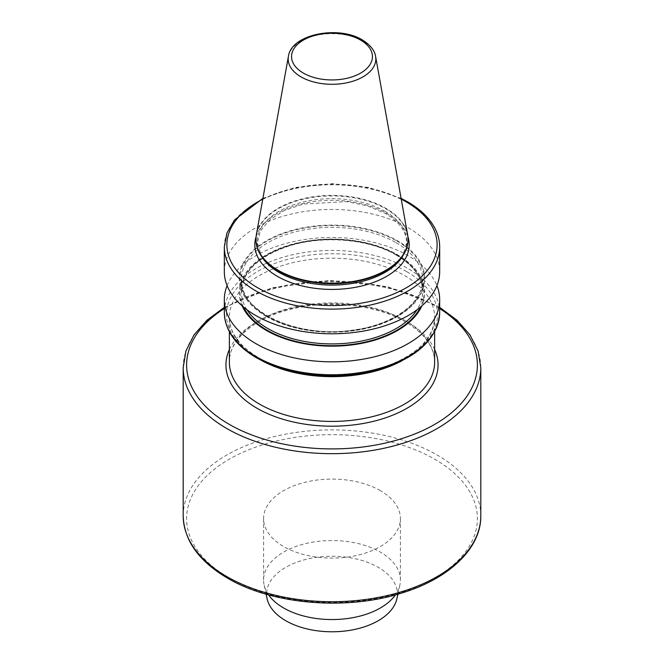 <?xml version="1.0" encoding="UTF-8"?>
<svg xmlns="http://www.w3.org/2000/svg" width="664" height="664" viewBox="0 0 664 664"><rect width="100%" height="100%" fill="white"/><g stroke="black" fill="none" stroke-linecap="round" stroke-linejoin="round"><path stroke-width="0.5" stroke-dasharray="3.32 2.49" d="M380.381 490.663A68.417 39.5 0 0 0 305.813 482.097A68.417 39.5 0 0 0 263.583 518.592A68.417 39.5 0 0 0 283.619 546.53A68.417 39.5 0 0 0 358.186 555.087A68.417 39.5 0 0 0 400.417 518.592A68.417 39.5 0 0 0 380.381 490.663M256.37 234.741A76.028 43.899 180 0 1 306.569 197.905A76.028 43.899 180 0 1 385.759 208.23A76.028 43.899 180 0 1 407.63 234.741M255.972 239.546A76.028 43.899 180 0 1 303.124 199.225A76.028 43.899 180 0 1 385.759 208.786A76.028 43.899 180 0 1 408.028 239.546M242.136 305.863A92.744 53.543 180 0 1 286.109 246.095A92.744 53.543 180 0 1 397.578 254.76A92.744 53.543 180 0 1 421.864 305.863M227.096 285.636A107.676 62.167 180 0 1 302.352 239.895A107.676 62.167 180 0 1 408.136 255.706A107.676 62.167 180 0 1 436.904 285.636M266.422 316.521A92.744 53.543 180 0 1 307.996 226.939A92.744 53.543 180 0 1 421.582 292.517A92.744 53.543 180 0 1 266.422 316.521M224.324 271.618A107.676 62.167 180 0 1 290.791 214.181A107.676 62.167 180 0 1 408.136 227.661A107.676 62.167 180 0 1 439.676 271.618M267.111 598.721A65.404 37.757 180 0 1 303.249 560.101A65.404 37.757 180 0 1 378.248 567.313A65.404 37.757 180 0 1 396.889 598.721M268.596 594.894A68.417 39.5 180 0 1 264.114 584.976A68.417 39.5 180 0 1 263.583 580.045A68.417 39.5 180 0 1 305.813 543.55A68.417 39.5 180 0 1 380.381 552.116A68.417 39.5 180 0 1 400.417 580.045A68.417 39.5 180 0 1 399.886 584.976A68.417 39.5 180 0 1 395.404 594.894M229.196 577.954A145.391 83.938 180 0 1 229.196 459.239A145.391 83.938 180 0 1 434.804 459.239A145.391 83.938 180 0 1 434.804 577.954A145.391 83.938 180 0 1 229.196 577.954M256.088 236.782A77.19 44.563 180 0 1 309.075 202.304A77.19 44.563 180 0 1 386.581 213.343A77.19 44.563 180 0 1 407.912 236.782M480.811 515.803A148.811 85.913 0 0 0 437.227 455.047A148.811 85.913 0 0 0 275.054 436.422A148.811 85.913 0 0 0 183.189 515.803M439.676 308.561A145.391 83.938 0 0 0 434.804 305.614A145.391 83.938 0 0 0 224.324 308.561M183.189 367.756A148.811 85.913 180 0 1 275.054 288.383A148.811 85.913 180 0 1 437.227 307.009A148.811 85.913 180 0 1 480.811 367.756M404.567 320.272A102.629 59.254 0 0 0 292.724 307.432A102.629 59.254 0 0 0 229.371 362.171C228.565 339.736 255.823 316.354 295.604 308.162C332.697 299.846 377.75 305.54 405.281 321.841C424.653 333.527 434.439 346.965 434.629 362.171A102.629 59.254 0 0 0 404.567 320.272M229.371 349.538A106.049 61.229 180 0 1 304.187 305.88A106.049 61.229 180 0 1 406.99 321.675A106.049 61.229 180 0 1 434.629 349.538M406.609 271.584A105.51 60.914 0 0 0 257.391 271.584A105.51 60.914 0 0 0 257.391 357.738A105.51 60.914 0 0 0 406.609 357.738A105.51 60.914 0 0 0 406.609 271.584M261.699 360.585A102.629 59.254 180 0 1 259.433 359.315A102.629 59.254 180 0 1 229.371 317.425A102.629 59.254 180 0 1 292.724 262.678A102.629 59.254 180 0 1 404.567 275.527A102.629 59.254 180 0 1 434.629 317.425A102.629 59.254 180 0 1 402.301 360.585M288.408 56.374A43.832 25.307 180 0 1 317.342 35.134A43.832 25.307 180 0 1 362.992 41.093A43.832 25.307 180 0 1 375.592 56.374M439.676 312.595A107.676 62.167 0 0 0 408.136 268.638A107.676 62.167 0 0 0 290.791 255.159A107.676 62.167 0 0 0 224.324 312.595M384.937 211.318A74.866 43.218 180 0 1 402.674 256.13L406.625 242.767C406.493 231.736 399.379 221.975 385.294 213.476L367.648 205.915L346.849 201.615L303.274 204.031L284.341 210.538L269.634 219.826L260.454 230.939L257.375 242.767L261.326 256.13A74.866 43.218 180 0 1 292.193 205.276A74.866 43.218 180 0 1 384.937 211.318M247.008 309.781A90.653 52.34 180 0 1 241.347 291.571A90.653 52.34 180 0 1 297.306 243.215A90.653 52.34 180 0 1 396.101 254.561A90.653 52.34 180 0 1 422.653 291.571A90.653 52.34 180 0 1 416.992 309.781M243.522 307.042A91.939 53.078 180 0 1 285.503 246.834A91.939 53.078 180 0 1 397.014 255.092A91.939 53.078 180 0 1 420.478 307.042M397.014 241.123A91.939 53.078 180 0 1 355.796 329.925A91.939 53.078 180 0 1 243.19 264.919A91.939 53.078 180 0 1 397.014 241.123M396.101 242.692A90.653 52.34 180 0 1 422.653 279.702A90.653 52.34 180 0 1 332 332.041A90.653 52.34 180 0 1 241.347 279.702A90.653 52.34 180 0 1 297.306 231.346A90.653 52.34 180 0 1 396.101 242.692M224.324 246.95A107.676 62.167 180 0 1 290.791 189.522A107.676 62.167 180 0 1 408.136 202.993A107.676 62.167 180 0 1 439.676 246.95M401.247 199.2A105.111 60.681 0 0 0 262.753 199.2M439.676 307.324L436.522 305.44L387.436 286.641L329.751 280.407L272.423 287.661L224.324 307.324M434.629 331.826L434.629 317.425C433.692 338.764 416.486 355.464 383.012 367.507C343.935 380.754 289.977 376.447 258.719 357.755C239.347 346.068 229.561 332.631 229.371 317.425L229.371 331.826M396.366 255.15C369.076 238.866 322.571 234.99 288.317 246.211C258.08 256.669 242.426 271.784 241.347 291.571L241.347 279.702C239.123 311.217 297.812 338.64 352.393 330.166C392.847 325.269 423.507 302.726 422.653 279.702L422.653 291.571C422.379 277.61 413.614 265.467 396.366 255.15M262.911 198.353L295.248 187.472L332 183.704L368.752 187.472L401.089 198.353M266.123 594.197L264.114 584.976M397.877 594.197L399.886 584.976M400.417 518.592L400.417 580.045M263.583 518.592L263.583 580.045"/><path stroke-width="1" d="M375.592 56.374L407.63 234.741A76.028 43.899 180 0 1 408.028 239.272A76.028 43.899 180 0 1 361.1 279.826A76.028 43.899 180 0 1 278.241 270.314A76.028 43.899 180 0 1 255.972 239.272A76.028 43.899 180 0 1 256.37 234.741L288.408 56.374A43.832 25.307 180 0 0 301.008 76.875A43.832 25.307 180 0 0 350.841 81.83A43.832 25.307 180 0 0 375.592 56.374C375.268 53.46 373.135 46.588 362.312 39.915C338.54 25.141 291.288 34.113 288.408 56.374M408.028 239.546A76.028 43.899 180 0 1 408.028 239.828A76.028 43.899 180 0 1 403.778 254.304A76.028 43.899 180 0 1 278.241 270.87A76.028 43.899 180 0 1 260.222 254.304A76.028 43.899 180 0 1 255.972 239.828A76.028 43.899 180 0 1 255.972 239.546M421.864 305.863A92.744 53.543 180 0 1 332 346.168A92.744 53.543 180 0 1 242.136 305.863M436.904 285.636A107.676 62.167 180 0 1 439.676 299.663A107.676 62.167 180 0 1 373.209 357.091A107.676 62.167 180 0 1 255.864 343.62A107.676 62.167 180 0 1 224.324 299.663A107.676 62.167 180 0 1 227.096 285.636M401.089 198.353L407.605 201.823C420.661 209.384 429.874 218.423 435.252 228.914C438.19 234.774 439.659 240.783 439.676 246.95L439.676 271.618A107.676 62.167 180 0 1 373.209 329.053A107.676 62.167 180 0 1 255.864 315.574A107.676 62.167 180 0 1 224.324 271.618L224.324 246.95L226.939 233.031L234.575 219.9L262.911 198.353M397.877 594.197L396.889 598.721A65.404 37.757 180 0 1 353.207 629.738A65.404 37.757 180 0 1 285.752 620.716A65.404 37.757 180 0 1 267.111 598.721L266.123 594.197M395.404 594.894A68.417 39.5 180 0 1 283.619 607.975A68.417 39.5 180 0 1 268.596 594.894M407.912 236.782A77.19 44.563 180 0 1 367.906 284.308A77.19 44.563 180 0 1 277.419 276.365A77.19 44.563 180 0 1 256.088 236.782M226.773 576.551A148.811 85.913 0 0 0 388.946 595.176A148.811 85.913 0 0 0 480.811 515.803C481.209 548.323 449.096 578.751 401.579 593.093C346.06 610.838 271.925 604.53 227.478 578.12C198.752 561.18 183.986 540.405 183.189 515.803A148.811 85.913 0 0 0 226.773 576.551M224.324 308.561A145.391 83.938 0 0 0 229.196 424.321A145.391 83.938 0 0 0 432.281 425.749A145.391 83.938 0 0 0 439.676 308.561M439.676 307.324L457.048 320.239L470.021 334.947L478.072 350.982L480.811 367.756A148.811 85.913 180 0 1 388.946 447.138A148.811 85.913 180 0 1 226.773 428.512A148.811 85.913 180 0 1 183.189 367.756L183.189 515.803M229.371 331.826L229.371 362.171A102.629 59.254 0 0 0 259.433 404.069A102.629 59.254 0 0 0 371.276 416.917A102.629 59.254 0 0 0 434.629 362.171L434.629 331.826M434.629 349.538A106.049 61.229 180 0 1 384.697 418.104A106.049 61.229 180 0 1 257.009 408.26A106.049 61.229 180 0 1 229.371 349.538M303.406 73.106A40.446 23.348 0 0 0 360.593 73.106A40.446 23.348 0 0 0 360.593 40.081A40.446 23.348 0 0 0 303.406 40.081A40.446 23.348 0 0 0 303.406 73.106M255.864 356.551A107.676 62.167 0 0 0 373.209 370.031A107.676 62.167 0 0 0 439.676 312.595C437.933 337.677 419.017 356.269 382.929 368.371C367.35 373.209 350.741 375.699 333.096 375.841C303.415 375.774 277.851 369.732 256.395 357.73C235.596 345.463 224.905 330.423 224.324 312.595A107.676 62.167 0 0 0 255.864 356.551M403.778 254.304L402.674 256.13A74.866 43.218 180 0 1 279.063 272.439A74.866 43.218 180 0 1 261.326 256.13L260.222 254.304M402.301 360.585A102.629 59.254 180 0 1 261.699 360.585M416.992 309.781A90.653 52.34 180 0 1 332 343.911A90.653 52.34 180 0 1 247.008 309.781M420.478 307.042A91.939 53.078 180 0 1 332 345.703A91.939 53.078 180 0 1 243.522 307.042M439.676 246.95A107.676 62.167 180 0 1 332 309.117A107.676 62.167 180 0 1 224.324 246.95M262.753 199.2A105.111 60.681 0 0 0 254.47 285.835A105.111 60.681 0 0 0 404.666 288.707A105.111 60.681 0 0 0 406.327 201.947A105.111 60.681 0 0 0 401.247 199.2M408.028 239.272L408.028 239.828M480.811 367.756L480.811 515.803M439.676 299.663L439.676 312.595M224.324 299.663L224.324 312.595M255.972 239.272L255.972 239.828M224.324 307.324L206.952 320.239L193.979 334.947L185.928 350.982L183.189 367.756"/></g></svg>
